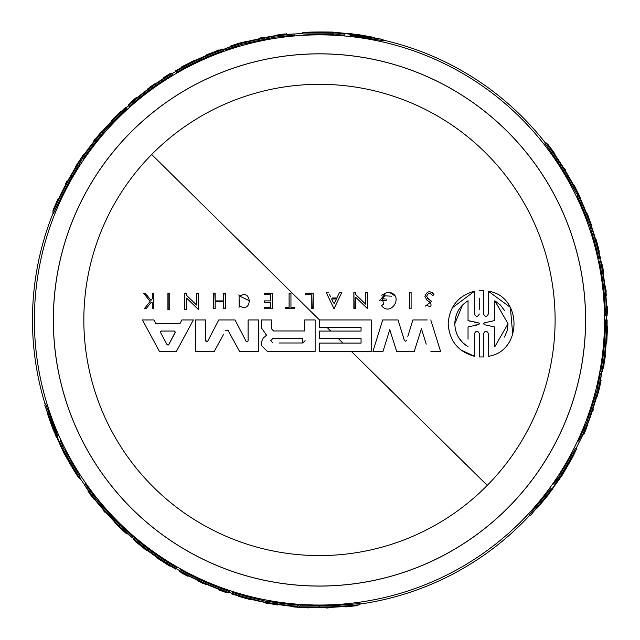 <?xml version="1.0" encoding="UTF-8"?>
<svg xmlns="http://www.w3.org/2000/svg" width="640" height="640" viewBox="0 0 640 640"><rect width="100%" height="100%" fill="white"/><g stroke="black" fill="none" stroke-linecap="round" stroke-linejoin="round"><path stroke-width="0.96" d="M383.352 40.136A287.008 287.008 0 0 1 545.384 142.92A287.008 287.008 0 0 0 383.352 40.136M599.904 258.872A287.008 287.008 0 0 1 600.504 261.704A287.008 287.008 0 0 0 599.904 258.872M606.448 315.608A287.008 287.008 0 0 1 606.48 319.944A287.008 287.008 0 0 0 606.448 315.608M32.464 319.944A287.008 287.008 0 0 1 53.208 212.816A287.008 287.008 0 0 0 45.208 404.528A287.008 287.008 0 0 1 32.464 319.944M126.36 107.624A287.008 287.008 0 0 1 128.512 105.688A287.008 287.008 0 0 0 126.36 107.624M172.224 73.592A287.008 287.008 0 0 1 175.968 71.392A287.008 287.008 0 0 0 172.224 73.592M223.144 49.592A287.008 287.008 0 0 1 224.784 49.008A287.008 287.008 0 0 0 223.144 49.592M294.232 34.048A287.008 287.008 0 0 1 302.648 33.432A287.008 287.008 0 0 0 294.232 34.048M487.256 485.392A235.632 235.632 0 0 1 154.032 487.736A235.632 235.632 0 0 1 151.688 154.504A235.632 235.632 0 0 1 484.912 152.16A235.632 235.632 0 0 1 487.256 485.392L351.36 351.392M506.296 130.472A266.088 266.088 0 0 1 508.944 506.768A266.088 266.088 0 0 1 132.648 509.424A266.088 266.088 0 0 1 130 133.12A266.088 266.088 0 0 1 506.296 130.472M479.312 298.16L479.312 309.28M483.56 313.968L483.56 290.56L479.312 290.56L483.56 290.56L483.56 313.968C485.16 317.072 486.752 317.072 488.344 313.968L488.344 291.216L510.384 307.368L512.76 334.96M488.344 298.816L488.344 291.216C522.544 296.024 522.552 351.464 488.344 356.304L488.344 348.704M488.344 356.304L488.344 333.552C486.752 330.448 485.16 330.448 483.56 333.552L483.56 356.96L479.312 356.96L479.312 349.36M479.312 338.24L479.312 333.552C477.712 330.44 476.104 330.44 474.496 333.56L474.496 356.304L460.92 349.96M449.4 332.784L448.16 323.76C449.44 306.568 458.216 295.72 474.496 291.216L474.496 313.96C476.104 317.072 477.704 317.072 479.312 313.968M452.184 307.896L474.496 291.216L474.496 313.96M409.64 308.768L409.64 292.408M409.28 292.408L411.112 292.408L411.112 308.768L409.28 308.768L409.28 305.496M305.608 294.44L305.608 293.208L313.144 293.208L313.144 308.768L311.264 308.768L311.264 305.96M311.264 298.544L311.264 294.744L310.136 294.744M305.608 293.208L307.504 293.208M313.144 293.208L312.768 308.768M424.912 296.352L426.992 300.264L430.536 302.624L426.992 300.264L424.912 296.352C427.128 290.8 430.184 290.296 434.064 294.856L433.616 295.008M432.56 292.704L434.064 294.856L432.72 295.312M430.536 302.624C431.768 306.488 430.632 307.408 427.128 305.392L425.408 306.08L431.6 301.312L427.936 298.76L426.68 296.352L428.664 299.264M341.344 292.408L341.824 292.408L334 308.752L326.176 292.408L326.64 292.408M330.608 296.872L329.288 294.12M336.856 297.992L339.528 292.408L336.856 297.992L332.288 297.992M355.224 292.408L355.696 292.408L355.696 294.536L360.424 299.096M360.688 299.352L365.768 304.256L365.768 292.408L367.616 292.408L367.616 295.336M367.136 292.408L367.616 292.408L367.616 308.768L355.696 297.264L355.696 301.064M367.616 306.36L367.616 308.768L355.696 297.264L355.696 308.768L353.864 308.768L353.864 292.408L355.696 292.408M355.696 306.464L355.696 308.768M354.232 308.768L353.864 292.408M381.024 300.544L386.224 300.544L386.224 299.376M381.656 295.216L387.072 292.408M388.616 292.408L389.568 292.408L394.784 295.784M379.72 300.544L386.448 292.408L389.568 292.408C404.216 295.416 391.048 317.296 381.536 305.72L383.512 304.136L382.496 298.904L384.656 295.864M391.76 296.184L384.688 295.84M385.272 298.904L382.496 298.904M427.208 319.944L412.888 319.944L407.824 336.352M412.888 319.944L416.688 319.944M430.904 351.392L440.568 351.392L430.784 319.944L440.568 351.392L436.76 351.392M421.44 328.736L414.256 351.392L421.44 328.736L426.224 344.136M400.448 351.392L396.648 351.392L389.76 329.672L383.008 351.392L372.936 351.392L374.896 345.104M391.136 334.016L389.76 329.672L383.008 351.392M374.952 351.392L372.936 351.392L382.712 319.944L385.6 319.944M395.872 319.944L398.016 319.944L404.472 340.728M399.28 324.048L404.424 340.648L405.752 341.232L406.552 340.456M319.472 321.432L319.472 319.944L327.072 319.944M345.856 331.072L361.056 331.072L361.056 327.376L319.472 327.376L319.472 319.944L371.224 319.944L371.224 351.392L363.624 351.392M327.072 351.392L319.472 351.392L319.472 343.088L361.056 343.088L361.056 338.464L345.856 338.464M529.856 515.176A287.008 287.008 0 0 1 359.824 604.104A287.008 287.008 0 0 0 529.856 515.176A287.008 287.008 0 0 1 359.824 604.104M601.776 371.704A287.008 287.008 0 0 1 601.456 373.408A287.008 287.008 0 0 0 601.776 371.704A287.008 287.008 0 0 1 601.456 373.408M579.68 441.04A287.008 287.008 0 0 1 576.016 448.632A287.008 287.008 0 0 0 579.68 441.04A287.008 287.008 0 0 1 576.016 448.632M577.968 195.872L577.024 193.848M578.024 193.848L576.728 193.848L567.072 176.896A285.952 285.952 0 0 0 556.416 159.872L544.736 142.92L546.208 142.92A287.664 287.664 0 0 1 554.704 154.368L556.016 156.368A287.592 287.592 0 0 1 570.936 180.392L572.112 182.4A287.664 287.664 0 0 1 578.024 193.848L568.408 176.896A287.112 287.112 0 0 0 557.816 159.872L546.208 142.92M601.256 371.704L600.704 371.704A285.952 285.952 0 0 0 605.424 319.944L606.936 319.944A287.464 287.464 0 0 1 603.912 361.536L603.976 361.536A287.528 287.528 0 0 0 607 319.944L607.136 319.944A287.664 287.664 0 0 1 602.44 371.704L601.88 371.704A287.112 287.112 0 0 0 606.584 319.944M599.536 261.704L601.04 261.712L601.856 266.568L601.176 261.72A287.664 287.664 0 0 1 603.088 271.888L603.264 274.104A287.472 287.472 0 0 1 606.56 305.192L606.752 305.192A287.664 287.664 0 0 1 607.104 315.608L605.392 315.608A285.952 285.952 0 0 0 600.632 267.824L599.6 261.704M578.52 441.04A285.952 285.952 0 0 0 583.832 428.96L587.048 421.912L589.256 414.728A285.952 285.952 0 0 0 594.816 397.128L597.04 390.24L598.28 383.48A285.952 285.952 0 0 0 600.384 373.408L601.56 373.408L600.096 383.192A287.664 287.664 0 0 1 596.2 398.488L591.544 413.368A287.664 287.664 0 0 1 584.72 431.264L579.8 441.04L578.52 441.04M600.016 258.872L598.824 258.872A285.952 285.952 0 0 0 594.024 240.008L589.976 226.12L585.368 214.736A285.952 285.952 0 0 0 577.104 195.872L579 195.872A287.664 287.664 0 0 1 583.672 206.168L588.936 219.256A287.664 287.664 0 0 1 594.456 235.488L598.136 248.568A287.664 287.664 0 0 1 600.576 258.872L600.016 258.872A287.112 287.112 0 0 0 595.232 240.008L592.056 228.624L590.832 228.624M299.408 606.904L300.048 605.792L319.56 605.896A285.952 285.952 0 0 0 339.632 605.192L360.152 603.544L359.408 604.824A287.664 287.664 0 0 1 345.248 606.448L342.856 606.592A287.592 287.592 0 0 1 314.592 607.504L312.272 607.52A287.664 287.664 0 0 1 299.408 606.904L318.888 607.056A287.112 287.112 0 0 0 338.928 606.4L359.408 604.824M552.296 488.824L552.96 488.824L530.656 515.176L529.072 515.176L550.616 488.824M554.04 484.032L553.544 484.032L559.536 475.952M553.544 484.032L554.96 484.032L561.504 474.968L559.656 474.968L575.376 448.632L576.672 448.632L572.904 456.704L562.384 474.968L552.472 488.824L552.96 488.824M349.312 33.88L348.976 33.296L382.952 39.448L383.744 40.816L350.152 35.336M344.288 34.76L344.536 35.192L339.408 34.792L338.464 33.152L339.16 34.36L334.544 34.048M339.16 34.36L338.464 33.152L332.712 32.832L333.632 34.432L302.968 33.992L302.32 32.864C304.176 32.104 314.16 31.84 332.272 32.072L349.224 33.72L348.976 33.296M56.808 437.136L56.472 437.72L44.808 405.224L45.6 403.856L57.648 435.688M60.088 441.048L60.336 440.616L62.552 445.264L61.608 446.896L62.304 445.688L64.336 449.848M62.304 445.688L61.608 446.896L64.2 452.04L65.128 450.44L80.08 477.224L79.432 478.344C77.84 477.112 72.624 468.6 63.76 452.8L56.72 437.296L56.472 437.72M232.152 593.352A287.008 287.008 0 0 1 229.392 592.456A287.008 287.008 0 0 0 232.152 593.352M179.744 570.64A287.008 287.008 0 0 1 175.968 568.504A287.008 287.008 0 0 0 179.744 570.64M133.504 538.552A287.008 287.008 0 0 1 132.176 537.424A287.008 287.008 0 0 0 133.504 538.552M84.496 484.752A287.008 287.008 0 0 1 79.76 477.776A287.008 287.008 0 0 0 84.496 484.752M297.672 605.848L299.904 606.048M133.76 538.104L134.04 537.624A285.952 285.952 0 0 0 176.496 567.592L175.736 568.904A287.464 287.464 0 0 1 141.232 545.488L141.2 545.544A287.528 287.528 0 0 0 175.704 568.96L175.64 569.072A287.664 287.664 0 0 1 133.168 539.128L133.448 538.64A287.112 287.112 0 0 0 175.912 568.592M229.104 592.912L224.512 591.184L229.04 593.024A287.664 287.664 0 0 1 219.28 589.6L217.28 588.64A287.472 287.472 0 0 1 188.704 575.952L188.608 576.12A287.664 287.664 0 0 1 179.416 571.208L180.272 569.728A285.952 285.952 0 0 0 224.032 589.504L229.848 591.672M85.08 483.744A285.952 285.952 0 0 0 92.888 494.384L97.376 500.696L102.496 506.2A285.952 285.952 0 0 0 114.96 519.808L119.816 525.184L125.048 529.632A285.952 285.952 0 0 0 132.712 536.488L132.128 537.512L124.392 531.352A287.664 287.664 0 0 1 113.088 520.328L102.536 508.856A287.664 287.664 0 0 1 90.448 494.008L84.44 484.848L85.08 483.744M232.096 593.44L232.688 592.416A285.952 285.952 0 0 0 251.424 597.688L265.48 601.128L277.64 602.824A285.952 285.952 0 0 0 298.112 605.104L297.16 606.744A287.664 287.664 0 0 1 285.904 605.64L271.944 603.656A287.664 287.664 0 0 1 255.128 600.32L241.952 596.968A287.664 287.664 0 0 1 231.816 593.928L232.096 593.44A287.112 287.112 0 0 0 250.824 598.728L262.264 601.672L262.88 600.616M82.768 158.12L81.488 159.952M80.992 159.088L81.64 160.208L71.784 177.048A285.952 285.952 0 0 0 62.368 194.784L53.528 213.376L52.792 212.096A287.664 287.664 0 0 1 58.464 199.024L59.536 196.88A287.592 287.592 0 0 1 72.88 171.944L74.024 169.928A287.664 287.664 0 0 1 80.992 159.088L71.12 175.888A287.112 287.112 0 0 0 61.664 193.576L52.792 212.096M223.4 50.032L223.68 50.52A285.952 285.952 0 0 0 176.496 72.304L175.736 70.992A287.464 287.464 0 0 1 213.264 52.816L213.232 52.76A287.528 287.528 0 0 0 175.704 70.936L175.64 70.824A287.664 287.664 0 0 1 222.808 49.016L223.088 49.496A287.112 287.112 0 0 0 175.912 71.304M131.688 102.408L128.192 105.096A287.664 287.664 0 0 1 136.04 98.352L137.872 97.104A287.472 287.472 0 0 1 163.144 78.696L163.048 78.536A287.664 287.664 0 0 1 171.904 73.024L172.752 74.504A285.952 285.952 0 0 0 133.752 102.512L128.968 106.472M294.816 35.056A285.952 285.952 0 0 0 281.704 36.504L273.992 37.232L266.664 38.912A285.952 285.952 0 0 0 248.64 42.904L241.56 44.416L235.088 46.728A285.952 285.952 0 0 0 225.32 49.944L224.728 48.92L233.928 45.296A287.664 287.664 0 0 1 249.128 41.016L264.336 37.616A287.664 287.664 0 0 1 283.248 34.576L294.176 33.952L294.816 35.056M126.304 107.528L126.904 108.56A285.952 285.952 0 0 0 112.968 122.152L104.704 130.6L95.408 142.28A285.952 285.952 0 0 0 83.2 158.872L82.256 157.232A287.664 287.664 0 0 1 88.84 148.032L97.536 136.936A287.664 287.664 0 0 1 108.84 124.032L118.328 114.304A287.664 287.664 0 0 1 126.024 107.048L126.304 107.528A287.112 287.112 0 0 0 112.36 121.104L104.088 129.544L104.704 130.6M94.344 499.016L94.12 499.4L89.232 492.912M88.408 490.976L88.072 491.568M88.848 491.64L92.936 497.904L89.168 493.024M344.536 35.192L343.584 33.536L349.432 34.088M556.456 479.792L557.856 479.792M60.336 440.616L59.376 442.272L57.176 436.504L56.928 436.928M276.96 35.448L276.744 35.064L284.8 34.072M286.888 34.32L286.544 33.736M286.096 34.376L285.872 33.984L278.624 34.784L284.736 33.96M600.52 382.968L599.304 388.48C597.352 395.872 597.288 395.872 599.096 388.48L600.608 382.008L599.048 388.48C596.496 398.64 596.464 399.16 598.96 390.04A288.144 288.144 0 0 0 599.72 386.928L601.096 380.192A288 288 0 0 1 599.632 386.696L599.656 386.696A288.032 288.032 0 0 0 600.52 382.968M599.304 388.48C597.352 395.872 597.288 395.872 599.096 388.48M585.088 431.008L587.176 425.888L583.92 433.824L583.472 433.824M596.12 240.24L597.416 244.136C599.448 252.152 599.376 252.152 597.192 244.136L595.864 239.424L597.16 244.136C599.88 254.224 599.976 254.224 597.448 244.136C599.976 254.224 599.88 254.224 597.16 244.136M597.416 244.136C599.448 252.152 599.376 252.152 597.192 244.136M319.472 53.816A266.136 266.136 0 0 1 585.608 319.944A266.136 266.136 0 0 1 319.472 586.08A266.136 266.136 0 0 1 53.336 319.944A266.136 266.136 0 0 1 319.472 53.816M337.312 606.832L336.264 606.92A287.464 287.464 0 0 1 321.048 607.408L337.312 606.832M217.976 588.68L220.152 589.536L217.936 588.752A287.336 287.336 0 0 1 190.488 576.712L188.44 575.624L190.528 576.64A287.256 287.256 0 0 0 217.976 588.68L217.936 588.752M344.544 33.464L357.096 34.416C378.88 38.128 379.056 38.424 357.6 35.296L344.52 33.432M325.24 32.816L309.8 32.512L324.776 32L338.336 32.968L325.24 32.816M58.832 441.48L53.384 430.128C45.704 409.4 45.872 409.112 53.896 429.248L58.816 441.512M67.92 458.52L75.384 472.04L67.448 459.328L61.512 447.096L67.92 458.52M62.096 191.96L62.544 191.008A287.464 287.464 0 0 1 69.736 177.576L62.096 191.96M137.488 97.688L135.664 99.144L137.448 97.616A287.336 287.336 0 0 1 161.6 79.864L163.56 78.632L161.648 79.928A287.256 287.256 0 0 0 137.488 97.688L137.448 97.616M559 161.048L559.6 161.912A287.464 287.464 0 0 1 567.632 174.856L558.936 160.936M206.68 341.856L207.672 341.296L205.696 340.808L206.16 341.68M261.224 342.36L263.32 337.896L266.096 335.888L265.616 333.832L261.24 327.64L261.248 326.296M474.496 333.56L474.496 356.304C458.2 351.792 449.424 340.944 448.16 323.76M483.56 333.552L483.56 356.96L479.312 356.96L479.312 333.552M273 342.992L270.688 340.68L273 338.376L302.8 338.376L302.8 342.992L278.96 342.992M160.576 332.488L167.048 344.624L168.064 345.136M484.424 324.704L483.56 323.76L484.424 324.704L494.816 327.016L484.424 324.704M462.632 342.608L468.04 346.76C459.592 341.52 455.184 333.856 454.808 323.76C455.168 313.696 459.576 306.024 468.04 300.76L468.04 320.584L478.744 322.912L479.288 323.64L478.712 324.624L468.04 326.936L468.04 339.16M458.408 337.12L462.4 342.368M328.512 607.4L328.36 607.656A287.84 287.84 0 0 1 326.216 607.712L326.36 607.464M328.36 607.656L328.192 607.944A288.128 288.128 0 0 1 326.048 608L326.216 607.712M104.952 511.896L104.8 512.152A288.144 288.144 0 0 1 103.52 510.712L103.672 510.448A287.856 287.856 0 0 0 104.952 511.896L105.168 511.528M181.152 572.176L180.92 572.576A288.128 288.128 0 0 0 187.584 576.12L187.592 576.096A288.104 288.104 0 0 1 182.592 573.456L182.808 573.072M181.056 572.344A287.856 287.856 0 0 0 182.712 573.24M200.816 582.512L200.936 582.288A287.88 287.88 0 0 1 197.448 580.688L197.464 580.664A287.856 287.856 0 0 0 205.936 584.464A287.88 287.88 0 0 1 202.632 583.048L202.512 583.264A288.128 288.128 0 0 1 200.816 582.512M251.384 599.304L251.096 599.816L239.984 596.752L251.2 599.256M251.096 599.816L238.4 596.288L251.016 599.568M345.488 606.432L345.2 606.92A288.128 288.128 0 0 0 346.896 606.768L355.584 605.8A288.128 288.128 0 0 0 357.832 605.512L358.128 605M357.12 605.136L349.704 606.336L357.832 605.512M354.928 605.416L354.808 605.624A287.856 287.856 0 0 0 357 605.344M348.992 606.088L354.808 605.624M347.184 606.272L347 606.592A287.96 287.96 0 0 0 348.808 606.408M345.368 606.64A287.856 287.856 0 0 0 347.064 606.48M90.488 494.448L94.12 499.4M94.008 498.592L89.8 493.592M88.624 492.024L93.872 498.816M225.936 592.328L225.872 592.448A288.104 288.104 0 0 1 219.776 590.256L219.832 590.16A287.992 287.992 0 0 0 225.936 592.328L225.952 592.296A287.96 287.96 0 0 1 219.856 590.128L219.896 590.056A287.88 287.88 0 0 0 226 592.224L225.952 592.296M218.496 589.104L218.304 589.44A287.856 287.856 0 0 0 226.008 592.208M225.872 592.448A288.128 288.128 0 0 1 218.168 589.68L218.304 589.44M277.808 604.392L277.456 604.992A288.128 288.128 0 0 1 275.496 604.696L275.568 604.576A287.992 287.992 0 0 1 266.824 603.088L266.896 602.96A287.856 287.856 0 0 1 264.968 602.6L265.072 602.416M275.808 604.152L275.576 604.56A287.976 287.976 0 0 1 266.832 603.072L266.752 603.208A288.128 288.128 0 0 1 264.824 602.848L264.968 602.6M275.576 604.56L275.64 604.448A287.856 287.856 0 0 0 277.608 604.744M156.72 557.144L156.48 557.56L163.24 561.488M169.872 565.648L169.632 566.064A288.144 288.144 0 0 1 167.68 564.864L165.464 563.36A288.048 288.048 0 0 1 160.656 560.256L158.376 558.848A288.144 288.144 0 0 1 156.48 557.56M163.144 561.656L169.632 566.064M137.288 542.912L137.184 543.096A288.144 288.144 0 0 1 135.736 541.904L145.312 549.144A287.856 287.856 0 0 0 146.792 550.256L146.648 550.504A288.144 288.144 0 0 1 145.168 549.392L137.288 542.912M306.792 607.76L295.552 607.08A288.128 288.128 0 0 1 293.52 606.904L306.928 607.512A287.84 287.84 0 0 0 309 607.6L308.832 607.88A288.128 288.128 0 0 1 306.768 607.792L306.792 607.76M114.336 521.608L119.024 526.944A288.144 288.144 0 0 0 121.344 529.16L126.48 533.72A288 288 0 0 1 121.584 529.192L121.568 529.224A288.032 288.032 0 0 0 124.368 531.832L116.008 523.776L125.312 532.112M126.744 533.272L126.48 533.72M114.16 521.912L125.152 532.392M339.632 605.192L338.928 606.4M319.56 605.896L318.888 607.056M175.84 568.72A287.256 287.256 0 0 1 141.344 545.304L141.296 545.376A287.336 287.336 0 0 0 175.8 568.792M134.04 537.624L133.448 538.64M224.944 591.376L224.512 591.184M229.256 592.696L223.44 590.52A287.112 287.112 0 0 1 179.688 570.736M229.88 591.616L229.288 592.64M125.048 529.632L124.456 530.664A287.112 287.112 0 0 0 132.128 537.512M119.816 525.184L119.216 526.224L124.456 530.664M114.96 519.808L114.36 520.856L119.216 526.224M102.496 506.2L101.88 507.264A287.112 287.112 0 0 0 114.36 520.856M97.376 500.696L96.76 501.768L101.88 507.264M92.888 494.384L92.256 495.464L96.76 501.768M84.44 484.848A287.112 287.112 0 0 0 92.256 495.464M277.64 602.824L277.016 603.904A287.112 287.112 0 0 0 297.464 606.216M265.48 601.128L264.864 602.192L277.016 603.904M264.864 602.192L262.264 601.672M251.424 597.688L250.824 598.728M332.944 33.24L302.32 32.864M343.832 33.968L338.712 33.576M350.4 35.76L349.68 34.512L382.952 39.448M561.032 474.968L576.672 448.632M558.352 479.792L556.952 479.792L558.352 479.792M550.128 488.824L552.048 488.824L555.456 484.032L554.96 484.032M530.656 515.176L552.048 488.824M64.44 451.632L79.432 478.344M59.624 441.84L61.848 446.472M57.896 435.264L57.176 436.504L44.808 405.224M66.008 184.048L65.864 183.792A287.84 287.84 0 0 1 66.888 181.904L67.032 182.152M65.864 183.792L65.696 183.504A288.128 288.128 0 0 1 66.72 181.616L66.888 181.904M260.504 38.2L260.352 37.936A288.144 288.144 0 0 1 262.24 37.544L262.392 37.808A287.856 287.856 0 0 0 260.504 38.2L260.712 38.56M170.2 74.048L169.96 73.648A288.128 288.128 0 0 0 163.568 77.64L163.584 77.664A288.104 288.104 0 0 1 168.368 74.648L168.592 75.032M170.096 73.88A287.856 287.856 0 0 0 168.496 74.864M151.416 85.904L151.544 86.12A287.88 287.88 0 0 1 154.672 83.904A287.856 287.856 0 0 0 147.16 89.36A287.88 287.88 0 0 1 150.032 87.208L149.912 86.992A288.128 288.128 0 0 1 151.416 85.904M111.584 121.304L111.288 120.8L112.024 120.064L119.496 112.712L111.72 121.168M111.288 120.8L120.688 111.56L111.544 120.848M58.36 199.24L58.08 198.744A288.128 288.128 0 0 0 57.368 200.288L53.856 208.296A288.128 288.128 0 0 0 52.984 210.384L53.28 210.896M53.672 209.96L56.336 202.928L52.984 210.384M54.52 207.92L54.4 207.712A287.856 287.856 0 0 0 53.544 209.744M56.904 202.44L54.4 207.712M57.656 200.784L57.472 200.464A287.96 287.96 0 0 0 56.72 202.12M58.24 199.032A287.856 287.856 0 0 0 57.536 200.576M282.848 34.392L276.744 35.064M277.496 35.368L283.928 34.216M285.872 33.984L277.36 35.144M130.352 102.752L130.28 102.632A288.104 288.104 0 0 1 135.224 98.456L135.28 98.552A287.992 287.992 0 0 0 130.352 102.752L130.368 102.784A287.96 287.96 0 0 1 135.296 98.584L135.336 98.656A287.88 287.88 0 0 0 130.408 102.856L130.368 102.784M136.864 97.92L136.672 97.584A287.856 287.856 0 0 0 130.416 102.872M130.28 102.632A288.128 288.128 0 0 1 136.536 97.344L136.672 97.584M93.968 141.648L93.616 141.04A288.128 288.128 0 0 1 94.856 139.488L94.928 139.616A287.992 287.992 0 0 1 100.592 132.784L100.664 132.904A287.856 287.856 0 0 1 101.936 131.424L102.04 131.6M95.176 140.032L94.936 139.624A287.976 287.976 0 0 1 100.6 132.8L100.52 132.656A288.128 288.128 0 0 1 101.8 131.176L101.936 131.424M94.936 139.624L95 139.736A287.856 287.856 0 0 0 93.768 141.296M195.432 60.408L195.192 59.984L188.408 63.88M181.488 67.536L181.248 67.12A288.144 288.144 0 0 1 183.264 66.032L185.672 64.864A288.048 288.048 0 0 1 190.768 62.256L193.12 60.984A288.144 288.144 0 0 1 195.192 59.984M188.312 63.712L181.248 67.12M217.472 50.688L217.368 50.504A288.144 288.144 0 0 1 219.12 49.848L208.064 54.528A287.856 287.856 0 0 0 206.36 55.248L206.216 54.992A288.144 288.144 0 0 1 207.92 54.272L217.472 50.688M76.56 165.056L82.768 155.664A288.128 288.128 0 0 1 83.936 154L76.704 165.304A287.84 287.84 0 0 0 75.6 167.048L75.432 166.768A288.128 288.128 0 0 1 76.544 165.024L76.56 165.056M247.392 41.464L240.432 42.856A288.144 288.144 0 0 0 237.352 43.752L230.832 45.928A288 288 0 0 1 237.2 43.952L237.184 43.92A288.032 288.032 0 0 0 233.528 45.04L244.68 41.832L232.816 45.72M231.096 46.376L230.832 45.928M247.216 41.16L232.648 45.44M62.368 194.784L61.664 193.576M71.784 177.048L71.12 175.888M175.84 71.176A287.256 287.256 0 0 1 213.376 53L213.328 52.928A287.336 287.336 0 0 0 175.8 71.104M223.68 50.52L223.088 49.496M128.256 105.224L132.056 102.088M128.376 105.44L133.16 101.496A287.112 287.112 0 0 1 172.176 73.496M129 106.528L128.408 105.496M235.088 46.728L234.496 45.696A287.112 287.112 0 0 0 224.728 48.92M241.56 44.416L240.96 43.384L234.496 45.696M248.64 42.904L248.04 41.864L240.96 43.384M266.664 38.912L266.048 37.848A287.112 287.112 0 0 0 248.04 41.864M273.992 37.232L273.368 36.16L266.048 37.848M281.704 36.504L281.072 35.416L273.368 36.16M294.176 33.952A287.112 287.112 0 0 0 281.072 35.416M95.408 142.28L94.784 141.2A287.112 287.112 0 0 0 82.56 157.752M102.96 132.6L102.344 131.536L94.784 141.2M102.344 131.536L104.088 129.544M112.968 122.152L112.36 121.104M585.368 214.736L586.616 214.736A287.112 287.112 0 0 0 578.392 195.872M589.976 226.12L591.208 226.12L586.616 214.736M591.208 226.12L592.056 228.624M594.024 240.008L595.232 240.008M598.28 383.48L599.464 383.48A287.112 287.112 0 0 0 601.56 373.408M597.04 390.24L598.24 390.24L599.464 383.48M594.816 397.128L596.016 397.128L598.24 390.24M589.256 414.728L590.488 414.728A287.112 287.112 0 0 0 596.016 397.128M587.048 421.912L588.288 421.912L590.488 414.728M583.832 428.96L585.08 428.96L588.288 421.912M579.8 441.04A287.112 287.112 0 0 0 585.08 428.96M601.76 266.096L601.856 266.568M600.72 261.704L601.816 267.824A287.112 287.112 0 0 1 606.552 315.608M606.728 319.944A287.256 287.256 0 0 1 603.704 361.536L603.784 361.536A287.336 287.336 0 0 0 606.808 319.944M600.704 371.704L601.88 371.704M556.416 159.872L557.816 159.872M567.072 176.896L568.408 176.896M600.584 380.192L601.096 380.192M598.96 390.04L596.688 396.768M575.064 187.024L580.096 197.096A288.128 288.128 0 0 1 580.96 198.944L574.784 187.024A287.84 287.84 0 0 0 573.824 185.192L574.144 185.192A288.128 288.128 0 0 1 575.104 187.024L575.064 187.024M574.584 187.024L575.008 187.024M603.664 366.24L603.872 366.24A288.144 288.144 0 0 1 603.56 368.088L605.04 356.176A287.856 287.856 0 0 0 605.264 354.344L605.552 354.344A288.144 288.144 0 0 1 605.328 356.176L603.664 366.24M606.264 342.296L606.744 342.296L606.768 334.472M607.056 326.656L607.536 326.656A288.144 288.144 0 0 1 607.472 328.944L607.28 331.616A288.048 288.048 0 0 1 606.992 337.336L606.912 340.008A288.144 288.144 0 0 1 606.744 342.296M606.96 334.472L607.536 326.656M586.64 213.808L587.336 213.808A288.128 288.128 0 0 1 588.064 215.656L587.92 215.656A287.992 287.992 0 0 1 591 223.976L590.856 223.976A287.856 287.856 0 0 1 591.504 225.824L591.296 225.824M587.432 215.656L587.904 215.656A287.976 287.976 0 0 1 590.984 223.976L591.144 223.976A288.128 288.128 0 0 1 591.792 225.824L591.504 225.824M587.904 215.656L587.768 215.656A287.856 287.856 0 0 0 587.048 213.808M602.128 264.76L602.24 264.76A288.104 288.104 0 0 1 603.408 271.128L603.296 271.128A287.992 287.992 0 0 0 602.128 264.76L602.096 264.76A287.96 287.96 0 0 1 603.264 271.128L603.184 271.128A287.88 287.88 0 0 0 602.008 264.76L602.096 264.76M603.056 272.816L603.44 272.816A287.856 287.856 0 0 0 601.984 264.76L601.792 264.76M602.24 264.76L602.264 264.76A288.128 288.128 0 0 1 603.72 272.816L603.44 272.816M583.12 434.536L583.8 434.536L584.384 432.856M585.16 431.008L583.8 434.536M584.512 432.856L586.856 427.16L584.736 432.072M554.568 154.176L555.136 154.176A288.128 288.128 0 0 0 554.152 152.792L548.976 145.744A288.128 288.128 0 0 0 547.592 143.944L547.008 143.944M547.624 144.752L552.376 150.568L547.592 143.944M548.96 146.504L549.208 146.504A287.856 287.856 0 0 0 547.872 144.752M552.52 151.312L549.208 146.504M553.584 152.792L553.952 152.792A287.96 287.96 0 0 0 552.888 151.312M554.8 154.176A287.856 287.856 0 0 0 553.824 152.792M595.448 239.232L596.032 239.232L596.296 240.24M596.032 239.232L597.448 244.136M606.184 291.424L605.936 291.424A287.88 287.88 0 0 1 606.288 295.248A287.856 287.856 0 0 0 605.32 286.008L605.344 286.008A287.88 287.88 0 0 1 605.744 289.576L605.992 289.576A288.128 288.128 0 0 1 606.184 291.424M607.064 313.616L607.528 313.616A288.128 288.128 0 0 0 607.264 306.08L607.24 306.08A288.104 288.104 0 0 1 607.456 311.736L607.016 311.736M606.8 306.08L607.24 306.08M607.256 313.616A287.856 287.856 0 0 0 607.208 311.736M592.96 409.752L593.264 409.752A288.144 288.144 0 0 1 592.656 411.584L592.352 411.584A287.856 287.856 0 0 0 592.96 409.752L592.544 409.752M563.896 168.392L564.184 168.392A287.84 287.84 0 0 1 565.312 170.224L565.024 170.224M564.184 168.392L564.52 168.392A288.128 288.128 0 0 1 565.648 170.224L565.312 170.224M163.104 561.728L165.088 563.104A288.024 288.024 0 0 1 161.04 560.488L163.104 561.728M374.208 37.608L357.6 35.296M555.08 484.904L547.936 495.296C533.824 512.304 533.488 512.304 546.92 495.296L555.04 484.904M536.616 508.52L546.92 495.296M565.256 468.512L573.232 455.288L566.192 468.512L558.584 479.736L565.256 468.512L566.192 468.512M47.592 413.712L53.896 429.248M188.264 63.64L186.088 64.664A288.024 288.024 0 0 1 190.368 62.472L188.264 63.64M602.944 273.48L602.6 271.168L603.032 273.48A287.336 287.336 0 0 1 606.328 303.272L606.408 305.584L606.248 303.272A287.256 287.256 0 0 0 602.944 273.48L603.032 273.48M607.048 334.472L607.248 332.072A288.024 288.024 0 0 1 607 336.88L607.048 334.472M324.776 32L325.32 32.944M67.448 459.328L68 458.384M371.224 319.944L371.224 351.392L319.472 351.392L319.472 349.488M319.472 343.088L334.672 343.088M339.184 343.088L342.936 343.088L338.248 338.464M327.072 338.464L319.472 338.464L319.472 336.568M319.472 332.552L319.472 331.072L327.072 331.072M328.952 331.072L330.752 331.072L327.008 327.376M319.472 327.376L319.472 326.424M251.896 319.944L248.096 319.944L248.096 340.8L248.096 319.944L258.392 319.944L258.392 351.392L239.528 351.392L227.968 330.288M210.464 351.392L214.264 351.392L223.36 334.72M214.264 351.392L195.4 351.392L195.4 319.944L205.696 319.944L205.696 324.12M203.632 319.944L205.696 319.944L205.696 340.8M238.52 326.688L235.016 319.944L218.776 319.944L207.672 341.296L218.776 319.944L222.024 319.944M248.096 340.8L247.288 341.832L246.12 341.296L246.944 341.856M258.392 319.944L258.392 326.24M258.392 351.392L254.592 351.392M304.712 322.152L304.712 319.944L315.136 319.944L315.136 351.392L299.936 351.392M282.56 351.392L267.352 351.392L261.224 345.272L261.224 344.368M263.32 337.896L264.088 337.344M266.096 335.888L266.56 334.888M261.248 321.408L261.248 319.944L265.048 319.944M261.248 327.24L261.248 319.944L271.416 319.944L271.416 328.768L273.624 330.976L279.84 330.976M297.112 330.976L304.712 330.976L304.712 319.944L308.512 319.944M162.792 351.392L159.392 351.392L142.448 319.944L146.248 319.944M181.56 320.624L181.92 319.944L193.368 319.944L176.424 351.392L159.392 351.392L142.448 319.944L153.896 319.944L155.896 323.704L160.688 323.704M172.328 323.704L179.92 323.704L180.328 322.944M193.368 319.944L189.976 326.248M194.6 303.112L196.616 305.056L196.616 293.208L198.464 293.208L198.464 309.568L186.552 298.064L186.184 309.568M198.464 309.568L186.552 298.064L186.552 309.568L184.72 309.568L184.72 293.208L186.552 293.208L186.552 295.336L196.616 305.056L196.616 302.688M186.184 293.208L186.552 295.336M198.464 293.208L198.464 297.008M224.976 293.208L225.344 297.008M225.344 305.656L225 308.768M223.712 308.768L223.496 307.672M223.496 303.44L223.496 301.832L221.832 301.832M215.176 301.832L215.176 308.768L213.328 308.768L213.328 293.208L215.176 293.208L215.176 300.912L223.496 300.912L223.496 293.208L225.344 293.208L225.344 308.768L223.496 308.768L223.496 301.832L215.176 301.832L215.176 308.768M213.568 308.768L213.328 293.208M214.808 293.208L215.176 300.912M221.832 300.912L223.496 300.912M223.496 295.104L223.496 293.208M266.184 294.584L264.28 294.584L264.28 293.208L272.344 293.208L272.344 308.768L270.728 308.768M264.28 307.92L264.28 308.512M269.384 307.456L270.656 307.456L270.656 302.816L269.384 302.816M270.656 303.768L270.656 302.816L264.28 302.448M264.28 301.36L264.28 300.904L270.656 300.904L270.656 299.848M269.384 300.904L270.656 300.904L270.656 294.584L264.28 294.304M270.656 296.272L270.656 294.584M264.28 293.208L266.184 293.208M151.312 302.76L152.312 302.76L152.312 307.568M146.032 308.768L150.832 302.76L146.032 308.768L144.272 308.768L150.096 301.488L148.768 299.832M148.928 302.944L150.096 301.488L143.704 293.208M144.912 293.208L150.968 300.4L151.264 300.032M152.312 295.104L152.312 293.208L152.792 293.208M143.472 293.208L145.272 293.208L150.968 300.4L152.312 298.72L152.312 293.208L153.696 293.208L153.696 297.008M153.696 305.656L153.424 308.768M239.056 295.296L239.232 306.968M249.904 300.96L239.76 296.176C252.08 288.36 252.472 313.488 239.912 306.064L238.944 307.352M289.104 297.008L289.104 293.208L290.952 293.208L290.952 307.456L294.776 307.456L294.776 308.768L292.928 308.768M294.776 307.456L294.776 308.768L285.536 308.512M285.536 307.92L285.536 307.456L286.48 307.456M288.392 307.456L289.104 307.456L289.104 293.208L289.576 293.208M290.952 293.208L290.952 307.456L291.904 307.456M168.16 309.568L168.16 293.208M169.752 293.208L169.752 309.568L167.92 309.568L167.92 293.208L169.752 293.208L169.752 297.008M225.64 330.544L228.152 330.544L239.528 351.392M235.016 319.944L246.12 341.296M195.4 351.392L195.4 319.944M382.712 319.944L398.016 319.944M414.256 351.392L396.648 351.392M315.136 319.944L315.136 351.392L267.352 351.392M273.624 330.976L304.712 330.976M271.416 319.944L271.416 328.768M261.224 345.272L261.224 341.688M361.056 327.376L361.056 331.072L319.472 331.072L319.472 338.464L361.056 338.464L361.056 343.088M153.896 319.944L155.896 323.704L179.92 323.704L181.92 319.944M381.536 305.72L383.512 304.136M184.72 309.568L184.72 293.208M355.696 294.536L365.768 304.256L365.768 292.408M328.472 292.408L326.176 292.408L334 308.752L341.824 292.408L339.528 292.408M272.344 293.208L272.344 308.768L264.28 308.768M264.28 302.816L264.28 300.904M264.28 307.456L270.656 307.456M425.408 306.08L427.128 305.392M426.68 296.352C428.064 292.896 429.968 292.584 432.384 295.424M152.312 308.768L153.696 308.768L153.696 293.208M239.76 296.176L238.76 294.92M285.536 308.768L285.536 307.456L289.104 307.456M305.608 294.744L311.264 294.744L311.264 308.768M411.112 292.408L411.112 308.768M160.584 331.544L160.464 332.024L161.44 331.048L174.376 331.048L175.24 332.488L168.768 344.624L167.048 344.624L165.752 342.2M333.52 302.96L331.592 298.936L336.408 298.936L334 303.968L336.408 298.936L334.504 298.936M483.56 323.76L484.424 322.816L494.816 320.504L494.816 300.76L508.04 323.736L494.816 346.76L494.816 327.016L494.816 346.76M302.8 338.376L295.2 338.376M295.2 342.992L302.8 342.992L305.104 340.672M165.24 331.048L161.232 331.072M168.52 344.936L175.352 332M174.376 331.048L171.784 331.048M332.56 298.936L331.592 298.936L332.008 299.792M500.224 304.912L494.816 300.76L494.816 320.504L484.136 322.888M504.472 337.072L507.112 330.728M507.152 330.592L508.04 323.752M504.432 310.368L500.48 305.176M470.072 321.264L468.04 320.584L468.04 316.616M468.04 308.36L468.04 300.76M462.528 305.024L454.808 323.76M468.04 330.904L468.04 326.936L470.072 326.256M479.288 323.912L478.744 324.608L474.688 325.152M479.24 323.448L478.712 322.896L474.688 322.368M319.472 605.04A285.096 285.096 0 0 1 55.696 211.776A285.096 285.096 0 0 1 519.64 116.944A285.096 285.096 0 0 1 319.472 605.04M151.688 154.504L319.472 319.944M224.032 589.504L223.44 590.52M133.752 102.512L133.16 101.496M600.632 267.824L601.816 267.824M587.112 425.384L587.552 425.384"/></g></svg>

